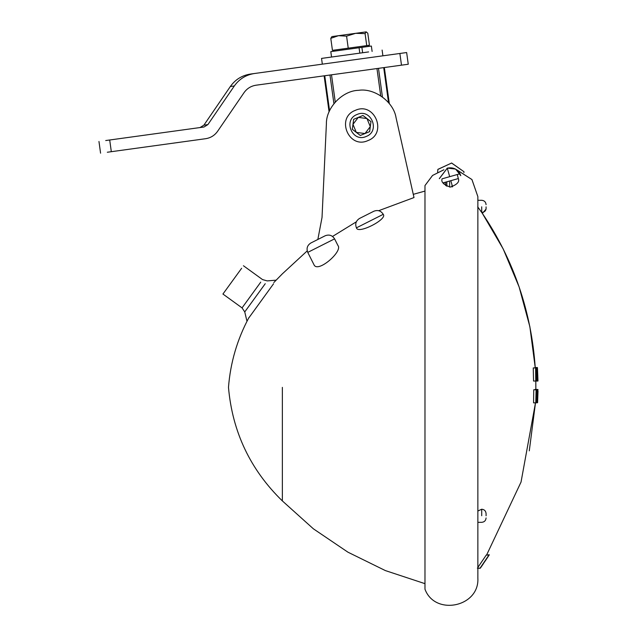 <?xml version="1.0" encoding="UTF-8"?>
<svg xmlns="http://www.w3.org/2000/svg" width="637" height="637" viewBox="0 0 637 637"><rect width="100%" height="100%" fill="white"/><g stroke="black" fill="none" stroke-linecap="round" stroke-linejoin="round"><path stroke-width="0.96" d="M282.366 387.376L282.366 500.929L282.366 387.376M383.331 214.478C387.312 219.383 358.209 234.336 356.505 228.006L356.425 227.847C354.92 223.882 355.956 220.76 359.515 218.459L373.863 211.229C377.829 209.724 380.958 210.759 383.251 214.319L383.331 214.478M332.562 236.431L356.29 221.843M378.704 210.688L414.002 197.558L396.055 117.734C393.658 101.856 374.429 87.795 358.567 90.327C342.515 90.581 326.009 107.764 326.399 123.825L322.027 217.44L317.847 239.472L310.848 243L325.204 235.762C329.162 234.265 332.291 235.3 334.584 238.859L337.944 245.524C343.088 251.328 317.545 273.56 313.961 264.689L307.759 252.387C306.254 248.422 307.289 245.293 310.848 243M446.84 186.322L446.84 181.84M322.027 217.44L317.847 239.472M424.975 191.084L413.27 194.333L396.055 117.734M449.634 181.943L449.634 187.071M452.015 184.913L452.015 186.896M273.544 283.799L248.518 318.333M241.622 268.288L222.934 294.039L242.052 307.886L244.751 311.923L246.822 320.61M443.925 169.761L432.587 175.43L424.975 185.558L432.547 175.462L443.774 169.8L432.531 175.47L424.975 185.558L424.975 589.201C434.999 616.282 479.534 606.965 477.861 578.133L477.861 196.626L471.945 179.546L456.729 169.792L471.937 179.546L477.861 196.626L471.906 179.507L456.602 169.768M442.134 178.766C440.836 181.911 443.551 184.682 450.279 187.095C456.968 184.682 459.667 181.903 458.385 178.766L457.27 174.538M486.079 204.66C485.816 202.009 484.359 200.551 481.707 200.289L477.861 200.289L477.861 196.626M483.085 564.04L486.15 559.604M486.429 559.182L489.312 554.787L486.254 559.182M477.861 567.432L486.278 555.034L488.953 555.018L480.099 568.124L488.953 555.018M536.45 367.868L534.252 367.868L536.983 367.82L536.45 367.868L536.521 369.404L536.983 369.364L536.792 375.527L537.222 375.496L536.856 380.982L537.413 380.934L536.983 367.82M535.773 402.863L533.567 402.863L533.734 389.772L536.091 389.764L535.773 402.863L536.903 389.717L536.577 393.308L536.091 393.332L536.091 389.764M534.578 389.764L536.903 389.717M534.873 389.717L537.174 389.693L536.513 402.815L537.174 389.693M537.843 389.629L535.661 389.629L537.891 389.621L537.532 402.719L537.891 389.621M535.844 389.621L538.026 389.549L535.821 389.533M537.349 389.685L535.16 389.685L537.437 389.677L536.919 402.791L537.389 391.659L537.333 402.743L537.437 389.677M535.55 389.677L537.795 389.629M535.741 381.045L533.543 381.045L533.249 367.931L535.606 367.923L535.741 381.045L535.677 369.906L536.641 380.998L536.282 367.883L536.497 378.999L535.606 367.923M537.055 369.134L537.246 367.613L535.016 367.82M535.566 381.045L537.763 381.061L537.341 377.008M489.312 554.787L486.572 555.018M535.797 381.061L535.852 389.573L538.026 389.581L535.852 389.573M535.86 387.376L535.797 380.974M535.247 367.844C531.401 311.644 513.78 260.159 482.376 213.395L477.718 206.882M477.861 511.033L481.707 509.218C484.359 509.489 485.816 510.938 486.079 513.589L486.079 515.763M486.079 206.858L486.079 208.705C485.8 210.974 484.343 212.225 481.707 212.463L481.707 206.802M535.86 389.207L536.601 389.573M535.852 389.43L537.317 389.47M535.128 389.438L537.317 389.438M538.018 391.07L537.58 402.68M537.835 394.717L537.628 401.278L537.835 394.717M535.55 389.637L537.739 389.637M535.956 402.815L536.513 402.815M534.873 389.701L537.063 389.701M536.091 393.308L536.577 393.308M534.578 389.725L536.768 389.725M533.734 389.772L535.932 389.772M536.083 394.86L535.948 401.421L536.083 394.86M535.908 381.006L536.505 381.006M533.249 367.931L535.446 367.931M536.625 379.413L537.302 379.413M536.521 373.959L537.174 373.959M537.246 367.613L537.763 381.061M537.54 373.019L537.341 369.149L537.405 372.892M537.341 376.825L537.732 379.533L537.636 373.019M537.27 374.452L537.532 372.892M537.174 369.134L537.397 374.452M535.223 367.549L537.413 367.549L537.747 375.185M537.787 380.998L537.779 375.185M537.509 369.078L537.978 380.974M477.583 568.228L480.266 568.228L483.18 564.04L481.341 566.715M480.266 568.228L481.397 566.627M486.278 555.034L488.874 555.034M477.352 568.132L480.043 568.132M460.782 175.645L455.606 169.068L447.293 168.088L439.323 178.607M442.134 178.806L460.018 173.75C457.095 168.893 452.851 167.029 447.293 168.152L439.323 178.679M460.018 173.734L460.782 175.693M443.169 182.835L458.385 178.551L443.177 182.859M437.643 172.078L437.874 169.426L451.593 163.04L463.975 171.735L463.895 172.627M451.593 163.04L437.874 169.362L437.635 172.078M463.975 171.735L451.593 162.984M329.082 111.881L324.122 75.827M384.342 67.538L389.311 103.584M356.314 132.392L364.977 133.539L370.296 126.612L366.96 118.546L358.305 117.391L352.978 124.319L356.314 132.392M367.891 140.602C387.758 133.372 374.564 101.434 355.382 110.328C335.524 117.566 348.718 149.504 367.891 140.602M366.187 136.469C380.623 131.214 371.037 107.995 357.094 114.461C342.65 119.724 352.245 142.943 366.187 136.469M370.965 121.619L369.635 131.612L360.311 135.466L352.317 129.319L353.646 119.318L362.963 115.472L370.965 121.619M395.888 54.026L382.901 55.809L382.112 50.068M368.616 51.923L321.542 58.413L322.338 64.154L250.46 74.059C242.012 75.381 235.308 79.529 230.347 86.505L203.896 125.155L200.002 127.559M203.999 127.01L109.707 139.997L111.316 151.694L205.608 138.707C210.648 137.918 214.645 135.442 217.607 131.286L244.059 92.628C247.021 88.471 251.026 85.995 256.066 85.207L401.493 65.173L399.877 53.476L254.45 73.51C246.001 74.832 239.297 78.98 234.336 85.955L207.885 124.605L203.999 127.01M105.718 140.546L109.707 139.997M111.316 151.694L107.327 152.243M406.525 52.56L399.877 53.476M250.46 74.059L254.45 73.51M408.134 64.257L401.493 65.173M359.809 53.142L359.069 47.743L340.078 50.355L330.802 51.637L331.543 57.035M372.112 51.446L371.363 46.047L359.069 47.743M362.628 52.752L361.888 47.353M368.234 45.418L368.393 46.453M366.219 31.874L355.613 33.331L365.081 33.602L366.219 31.874L367.788 33.228L369.444 45.251L332.442 50.347L330.786 38.331L338.47 35.696L331.925 36.596L330.786 38.331M355.613 33.331L338.47 35.696L346.576 36.15L355.613 33.331L359.674 32.774M348.232 48.173L346.576 36.15M366.737 45.625L365.081 33.602M383.251 214.319L356.425 227.847M334.584 238.859L307.759 252.387M444.1 184.204L444.1 182.604M445.669 185.638L445.669 182.166M265.247 283.696L244.751 311.923M260.74 282.143L242.052 307.886M486.7 554.827L521.042 482.042L535.478 402.863L529.283 450.861M481.707 515.731L481.707 509.401M537.532 369.468L537.437 367.844M447.293 168.152L449.69 176.688M452.533 186.76L450.829 180.717M380.711 95.789L376.961 68.549M331.503 74.816L335.261 102.047M324.751 75.739L329.576 110.758M333.915 103.648L329.974 75.023M388.53 102.637L383.713 67.626M378.489 68.342L382.431 96.967M203.896 125.155L207.885 124.605M230.347 86.505L234.336 85.955M307.209 250.898L282.366 273.83L273.799 282.565M248.963 317.505C237.235 339.362 230.403 362.652 228.484 387.376C232.386 431.902 250.349 469.748 282.366 500.929L313.38 528.814L347.929 552.183L385.369 570.585L424.975 583.667M243.43 265.74L262.548 279.595L267.229 280.901L276.124 280.161M486.079 517.953C485.816 520.604 484.359 522.061 481.707 522.324L477.861 522.324M486.079 209.079L482.376 213.395L503.206 248.956L519.131 286.961L529.873 326.749L535.231 367.613M406.645 52.545L408.253 64.241M100.574 153.175L98.966 141.478M333.78 51.223L333.637 50.188"/></g></svg>
